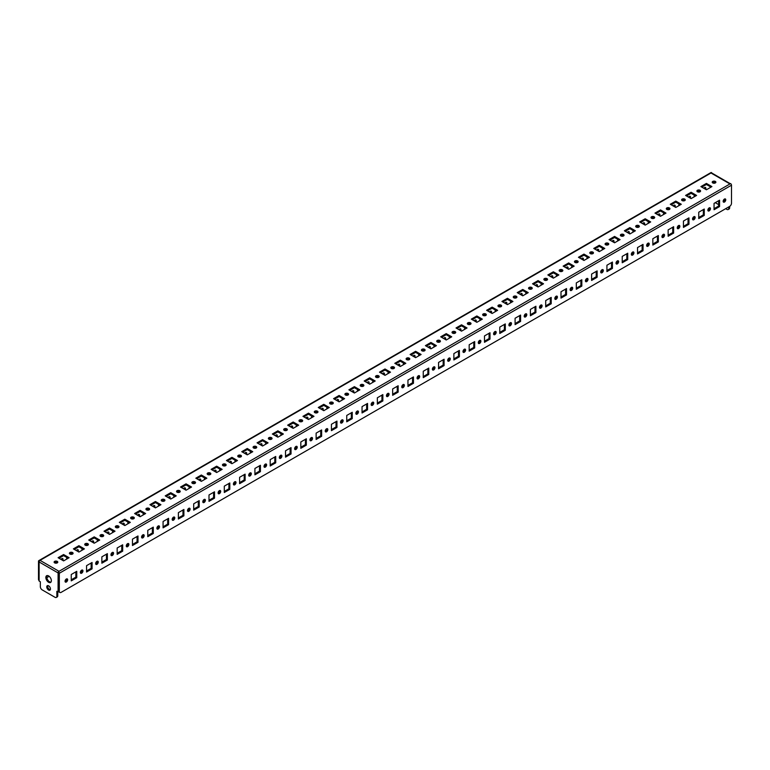 <?xml version="1.0" encoding="UTF-8"?>
<svg xmlns="http://www.w3.org/2000/svg" width="770" height="770" viewBox="0 0 770 770"><rect width="100%" height="100%" fill="white"/><g stroke="black" fill="none" stroke-linecap="round" stroke-linejoin="round"><path stroke-width="1.16" d="M62.822 560.444A1.838 1.059 120 0 0 62.688 558.596A1.838 1.059 120 0 0 61.764 558.683A1.838 1.059 120 0 0 61.013 559.395M61.908 559.915A1.838 1.059 120 0 0 62.1 558.539M78.126 551.609A1.838 1.059 120 0 0 77.991 549.761A1.838 1.059 120 0 0 77.067 549.847A1.838 1.059 120 0 0 76.317 550.56M77.212 551.079A1.838 1.059 120 0 0 77.404 549.703M93.43 542.773A1.838 1.059 120 0 0 93.295 540.925A1.838 1.059 120 0 0 92.371 541.012A1.838 1.059 120 0 0 91.62 541.724M92.516 542.244A1.838 1.059 120 0 0 92.708 540.867M108.734 533.937A1.838 1.059 120 0 0 108.599 532.089A1.838 1.059 120 0 0 107.675 532.176A1.838 1.059 120 0 0 106.924 532.888M107.819 533.408A1.838 1.059 120 0 0 108.012 532.032M124.047 525.101A1.838 1.059 120 0 0 123.903 523.254A1.838 1.059 120 0 0 122.979 523.34A1.838 1.059 120 0 0 122.228 524.052M123.123 524.572A1.838 1.059 120 0 0 123.316 523.196M139.351 516.266A1.838 1.059 120 0 0 139.206 514.418A1.838 1.059 120 0 0 138.282 514.504A1.838 1.059 120 0 0 137.532 515.217M138.427 515.736A1.838 1.059 120 0 0 138.629 514.36M154.655 507.43A1.838 1.059 120 0 0 154.51 505.582A1.838 1.059 120 0 0 153.596 505.669A1.838 1.059 120 0 0 152.835 506.381M153.731 506.901A1.838 1.059 120 0 0 153.933 505.524M169.958 498.594A1.838 1.059 120 0 0 169.814 496.746A1.838 1.059 120 0 0 168.899 496.833A1.838 1.059 120 0 0 168.139 497.545M169.034 498.065A1.838 1.059 120 0 0 169.236 496.688M185.262 489.758A1.838 1.059 120 0 0 185.118 487.911A1.838 1.059 120 0 0 184.203 487.997A1.838 1.059 120 0 0 183.443 488.709M184.348 489.229A1.838 1.059 120 0 0 184.54 487.853M200.566 480.923A1.838 1.059 120 0 0 200.421 479.075A1.838 1.059 120 0 0 199.507 479.161A1.838 1.059 120 0 0 198.756 479.874M199.651 480.393A1.838 1.059 120 0 0 199.844 479.017M215.87 472.087A1.838 1.059 120 0 0 215.735 470.229A1.838 1.059 120 0 0 214.811 470.326A1.838 1.059 120 0 0 214.06 471.038M214.955 471.558A1.838 1.059 120 0 0 215.148 470.181M231.173 463.251A1.838 1.059 120 0 0 231.038 461.394A1.838 1.059 120 0 0 230.115 461.49A1.838 1.059 120 0 0 229.364 462.202M230.259 462.722A1.838 1.059 120 0 0 230.451 461.346M246.477 454.416A1.838 1.059 120 0 0 246.342 452.558A1.838 1.059 120 0 0 245.418 452.654A1.838 1.059 120 0 0 244.667 453.366M245.563 453.886A1.838 1.059 120 0 0 245.755 452.51M261.781 445.58A1.838 1.059 120 0 0 261.646 443.722A1.838 1.059 120 0 0 260.722 443.818A1.838 1.059 120 0 0 259.971 444.531M260.866 445.05A1.838 1.059 120 0 0 261.059 443.674M277.094 436.744A1.838 1.059 120 0 0 276.95 434.886A1.838 1.059 120 0 0 276.026 434.983A1.838 1.059 120 0 0 275.275 435.695M276.17 436.215A1.838 1.059 120 0 0 276.372 434.838M292.398 427.908A1.838 1.059 120 0 0 292.253 426.051A1.838 1.059 120 0 0 291.339 426.147A1.838 1.059 120 0 0 290.579 426.859M291.474 427.379A1.838 1.059 120 0 0 291.676 426.003M307.702 419.072A1.838 1.059 120 0 0 307.557 417.215A1.838 1.059 120 0 0 306.643 417.311A1.838 1.059 120 0 0 305.882 418.023M306.778 418.543A1.838 1.059 120 0 0 306.98 417.167M323.005 410.237A1.838 1.059 120 0 0 322.861 408.379A1.838 1.059 120 0 0 321.947 408.475A1.838 1.059 120 0 0 321.186 409.188M322.091 409.707A1.838 1.059 120 0 0 322.284 408.331M338.309 401.401A1.838 1.059 120 0 0 338.165 399.543A1.838 1.059 120 0 0 337.25 399.64A1.838 1.059 120 0 0 336.5 400.352M337.395 400.862A1.838 1.059 120 0 0 337.587 399.495M353.613 392.565A1.838 1.059 120 0 0 353.478 390.708A1.838 1.059 120 0 0 352.554 390.804A1.838 1.059 120 0 0 351.803 391.516M352.699 392.026A1.838 1.059 120 0 0 352.891 390.659M368.917 383.72A1.838 1.059 120 0 0 368.782 381.872A1.838 1.059 120 0 0 367.858 381.968A1.838 1.059 120 0 0 367.107 382.68M368.002 383.19A1.838 1.059 120 0 0 368.195 381.824M384.22 374.884A1.838 1.059 120 0 0 384.086 373.036A1.838 1.059 120 0 0 383.162 373.132A1.838 1.059 120 0 0 382.411 373.845M383.306 374.355A1.838 1.059 120 0 0 383.498 372.988M399.524 366.048A1.838 1.059 120 0 0 399.389 364.2A1.838 1.059 120 0 0 398.465 364.287A1.838 1.059 120 0 0 397.715 365.009M398.61 365.519A1.838 1.059 120 0 0 398.802 364.152M414.838 357.213A1.838 1.059 120 0 0 414.693 355.365A1.838 1.059 120 0 0 413.769 355.451A1.838 1.059 120 0 0 413.018 356.173M413.914 356.683A1.838 1.059 120 0 0 414.116 355.317M430.141 348.377A1.838 1.059 120 0 0 429.997 346.529A1.838 1.059 120 0 0 429.083 346.615A1.838 1.059 120 0 0 428.322 347.328M429.217 347.847A1.838 1.059 120 0 0 429.419 346.471M445.445 339.541A1.838 1.059 120 0 0 445.301 337.693A1.838 1.059 120 0 0 444.386 337.78A1.838 1.059 120 0 0 443.626 338.492M444.521 339.012A1.838 1.059 120 0 0 444.723 337.635M460.749 330.705A1.838 1.059 120 0 0 460.604 328.857A1.838 1.059 120 0 0 459.69 328.944A1.838 1.059 120 0 0 458.93 329.656M459.825 330.176A1.838 1.059 120 0 0 460.027 328.8M476.053 321.87A1.838 1.059 120 0 0 475.908 320.022A1.838 1.059 120 0 0 474.994 320.108A1.838 1.059 120 0 0 474.233 320.82M475.138 321.34A1.838 1.059 120 0 0 475.331 319.964M491.356 313.034A1.838 1.059 120 0 0 491.222 311.186A1.838 1.059 120 0 0 490.298 311.272A1.838 1.059 120 0 0 489.547 311.985M490.442 312.505A1.838 1.059 120 0 0 490.634 311.128M506.66 304.198A1.838 1.059 120 0 0 506.525 302.35A1.838 1.059 120 0 0 505.601 302.437A1.838 1.059 120 0 0 504.851 303.149M505.746 303.669A1.838 1.059 120 0 0 505.938 302.292M521.964 295.362A1.838 1.059 120 0 0 521.829 293.514A1.838 1.059 120 0 0 520.905 293.601A1.838 1.059 120 0 0 520.154 294.313M521.049 294.833A1.838 1.059 120 0 0 521.242 293.457M537.268 286.527A1.838 1.059 120 0 0 537.133 284.679A1.838 1.059 120 0 0 536.209 284.765A1.838 1.059 120 0 0 535.458 285.478M536.353 285.997A1.838 1.059 120 0 0 536.546 284.621M552.581 277.691A1.838 1.059 120 0 0 552.437 275.843A1.838 1.059 120 0 0 551.513 275.93A1.838 1.059 120 0 0 550.762 276.642M551.657 277.161A1.838 1.059 120 0 0 551.849 275.785M567.885 268.855A1.838 1.059 120 0 0 567.74 267.007A1.838 1.059 120 0 0 566.816 267.094A1.838 1.059 120 0 0 566.066 267.806M566.961 268.326A1.838 1.059 120 0 0 567.163 266.949M583.188 260.019A1.838 1.059 120 0 0 583.044 258.171A1.838 1.059 120 0 0 582.13 258.258A1.838 1.059 120 0 0 581.369 258.97M582.264 259.49A1.838 1.059 120 0 0 582.466 258.114M598.492 251.184A1.838 1.059 120 0 0 598.348 249.326A1.838 1.059 120 0 0 597.433 249.422A1.838 1.059 120 0 0 596.673 250.135M597.568 250.654A1.838 1.059 120 0 0 597.77 249.278M613.796 242.348A1.838 1.059 120 0 0 613.651 240.49A1.838 1.059 120 0 0 612.737 240.587A1.838 1.059 120 0 0 611.977 241.299M612.881 241.819A1.838 1.059 120 0 0 613.074 240.442M629.1 233.512A1.838 1.059 120 0 0 628.955 231.655A1.838 1.059 120 0 0 628.041 231.751A1.838 1.059 120 0 0 627.29 232.463M628.185 232.983A1.838 1.059 120 0 0 628.378 231.606M644.403 224.676A1.838 1.059 120 0 0 644.269 222.819A1.838 1.059 120 0 0 643.345 222.915A1.838 1.059 120 0 0 642.594 223.627M643.489 224.147A1.838 1.059 120 0 0 643.682 222.771M659.707 215.841A1.838 1.059 120 0 0 659.572 213.983A1.838 1.059 120 0 0 658.648 214.079A1.838 1.059 120 0 0 657.898 214.792M658.793 215.311A1.838 1.059 120 0 0 658.985 213.935M675.011 207.005A1.838 1.059 120 0 0 674.876 205.147A1.838 1.059 120 0 0 673.952 205.244A1.838 1.059 120 0 0 673.201 205.956M674.096 206.476A1.838 1.059 120 0 0 674.289 205.099M690.315 198.169A1.838 1.059 120 0 0 690.18 196.312A1.838 1.059 120 0 0 689.256 196.408A1.838 1.059 120 0 0 688.505 197.12M689.4 197.64A1.838 1.059 120 0 0 689.593 196.263M66.355 582.014A1.838 1.059 120 0 0 67.558 580.397A1.838 1.059 120 0 0 67.279 578.915A1.838 1.059 120 0 0 66.355 579.011A1.838 1.059 120 0 0 65.152 580.628A1.838 1.059 120 0 0 65.431 582.101A1.838 1.059 120 0 0 66.355 582.014M66.692 578.867A1.838 1.059 -60 0 1 65.44 581.485A1.838 1.059 -60 0 1 65.094 581.629M81.659 573.178A1.838 1.059 120 0 0 82.862 571.552A1.838 1.059 120 0 0 82.582 570.079A1.838 1.059 120 0 0 81.659 570.175A1.838 1.059 120 0 0 80.455 571.792A1.838 1.059 120 0 0 80.744 573.265A1.838 1.059 120 0 0 81.659 573.178M81.995 570.031A1.838 1.059 -60 0 1 80.744 572.649A1.838 1.059 -60 0 1 80.407 572.793M96.962 564.343A1.838 1.059 120 0 0 98.165 562.716A1.838 1.059 120 0 0 97.886 561.243A1.838 1.059 120 0 0 96.962 561.34A1.838 1.059 120 0 0 95.759 562.957A1.838 1.059 120 0 0 96.048 564.429A1.838 1.059 120 0 0 96.962 564.343M97.299 561.195A1.838 1.059 -60 0 1 96.048 563.813A1.838 1.059 -60 0 1 95.711 563.958M112.266 555.507A1.838 1.059 120 0 0 113.469 553.88A1.838 1.059 120 0 0 113.19 552.408A1.838 1.059 120 0 0 112.266 552.504A1.838 1.059 120 0 0 111.063 554.121A1.838 1.059 120 0 0 111.352 555.594A1.838 1.059 120 0 0 112.266 555.507M112.603 552.36A1.838 1.059 -60 0 1 111.352 554.978A1.838 1.059 -60 0 1 111.015 555.122M127.57 546.671A1.838 1.059 120 0 0 128.773 545.044A1.838 1.059 120 0 0 128.494 543.572A1.838 1.059 120 0 0 127.57 543.668A1.838 1.059 120 0 0 126.376 545.285A1.838 1.059 120 0 0 126.655 546.758A1.838 1.059 120 0 0 127.57 546.671M127.916 543.524A1.838 1.059 -60 0 1 126.655 546.142A1.838 1.059 -60 0 1 126.319 546.286M142.883 537.835A1.838 1.059 120 0 0 144.077 536.209A1.838 1.059 120 0 0 143.798 534.736A1.838 1.059 120 0 0 142.883 534.832A1.838 1.059 120 0 0 141.68 536.449A1.838 1.059 120 0 0 141.959 537.922A1.838 1.059 120 0 0 142.883 537.835M143.22 534.688A1.838 1.059 -60 0 1 141.959 537.306A1.838 1.059 -60 0 1 141.622 537.45M158.187 529A1.838 1.059 120 0 0 159.38 527.373A1.838 1.059 120 0 0 159.101 525.9A1.838 1.059 120 0 0 158.187 525.997A1.838 1.059 120 0 0 156.984 527.614A1.838 1.059 120 0 0 157.263 529.086A1.838 1.059 120 0 0 158.187 529M158.524 525.852A1.838 1.059 -60 0 1 157.263 528.47A1.838 1.059 -60 0 1 156.926 528.615M173.491 520.164A1.838 1.059 120 0 0 174.694 518.537A1.838 1.059 120 0 0 174.405 517.065A1.838 1.059 120 0 0 173.491 517.161A1.838 1.059 120 0 0 172.287 518.778A1.838 1.059 120 0 0 172.567 520.25A1.838 1.059 120 0 0 173.491 520.164M173.827 517.016A1.838 1.059 -60 0 1 172.567 519.635A1.838 1.059 -60 0 1 172.23 519.779M188.794 511.328A1.838 1.059 120 0 0 189.998 509.701A1.838 1.059 120 0 0 189.709 508.229A1.838 1.059 120 0 0 188.794 508.325A1.838 1.059 120 0 0 187.591 509.942A1.838 1.059 120 0 0 187.87 511.415A1.838 1.059 120 0 0 188.794 511.328M189.131 508.181A1.838 1.059 -60 0 1 187.87 510.799A1.838 1.059 -60 0 1 187.534 510.934M204.098 502.492A1.838 1.059 120 0 0 205.301 500.866A1.838 1.059 120 0 0 205.022 499.393A1.838 1.059 120 0 0 204.098 499.48A1.838 1.059 120 0 0 202.895 501.106A1.838 1.059 120 0 0 203.174 502.579A1.838 1.059 120 0 0 204.098 502.492M204.435 499.345A1.838 1.059 -60 0 1 203.184 501.963A1.838 1.059 -60 0 1 202.837 502.098M219.402 493.657A1.838 1.059 120 0 0 220.605 492.03A1.838 1.059 120 0 0 220.326 490.557A1.838 1.059 120 0 0 219.402 490.644A1.838 1.059 120 0 0 218.199 492.271A1.838 1.059 120 0 0 218.478 493.743A1.838 1.059 120 0 0 219.402 493.657M219.739 490.509A1.838 1.059 -60 0 1 218.488 493.118A1.838 1.059 -60 0 1 218.151 493.262M234.706 484.821A1.838 1.059 120 0 0 235.909 483.194A1.838 1.059 120 0 0 235.63 481.722A1.838 1.059 120 0 0 234.706 481.808A1.838 1.059 120 0 0 233.502 483.435A1.838 1.059 120 0 0 233.791 484.908A1.838 1.059 120 0 0 234.706 484.821M235.042 481.664A1.838 1.059 -60 0 1 233.791 484.282A1.838 1.059 -60 0 1 233.454 484.426M250.009 475.976A1.838 1.059 120 0 0 251.213 474.358A1.838 1.059 120 0 0 250.933 472.886A1.838 1.059 120 0 0 250.009 472.972A1.838 1.059 120 0 0 248.806 474.599A1.838 1.059 120 0 0 249.095 476.072A1.838 1.059 120 0 0 250.009 475.976M250.346 472.828A1.838 1.059 -60 0 1 249.095 475.446A1.838 1.059 -60 0 1 248.758 475.591M265.313 467.14A1.838 1.059 120 0 0 266.516 465.523A1.838 1.059 120 0 0 266.237 464.05A1.838 1.059 120 0 0 265.313 464.137A1.838 1.059 120 0 0 264.12 465.763A1.838 1.059 120 0 0 264.399 467.236A1.838 1.059 120 0 0 265.313 467.14M265.65 463.992A1.838 1.059 -60 0 1 264.399 466.61A1.838 1.059 -60 0 1 264.062 466.755M280.617 458.304A1.838 1.059 120 0 0 281.82 456.687A1.838 1.059 120 0 0 281.541 455.214A1.838 1.059 120 0 0 280.617 455.301A1.838 1.059 120 0 0 279.423 456.928A1.838 1.059 120 0 0 279.703 458.4A1.838 1.059 120 0 0 280.617 458.304M280.963 455.157A1.838 1.059 -60 0 1 279.703 457.775A1.838 1.059 -60 0 1 279.366 457.919M295.93 449.468A1.838 1.059 120 0 0 297.124 447.851A1.838 1.059 120 0 0 296.845 446.379A1.838 1.059 120 0 0 295.93 446.465A1.838 1.059 120 0 0 294.727 448.092A1.838 1.059 120 0 0 295.006 449.565A1.838 1.059 120 0 0 295.93 449.468M296.267 446.321A1.838 1.059 -60 0 1 295.006 448.939A1.838 1.059 -60 0 1 294.669 449.083M311.234 440.632A1.838 1.059 120 0 0 312.437 439.016A1.838 1.059 120 0 0 312.148 437.543A1.838 1.059 120 0 0 311.234 437.63A1.838 1.059 120 0 0 310.031 439.256A1.838 1.059 120 0 0 310.31 440.729A1.838 1.059 120 0 0 311.234 440.632M311.571 437.485A1.838 1.059 -60 0 1 310.31 440.103A1.838 1.059 -60 0 1 309.973 440.248M326.538 431.797A1.838 1.059 120 0 0 327.741 430.18A1.838 1.059 120 0 0 327.452 428.707A1.838 1.059 120 0 0 326.538 428.794A1.838 1.059 120 0 0 325.335 430.42A1.838 1.059 120 0 0 325.614 431.893A1.838 1.059 120 0 0 326.538 431.797M326.875 428.649A1.838 1.059 -60 0 1 325.614 431.267A1.838 1.059 -60 0 1 325.277 431.412M341.842 422.961A1.838 1.059 120 0 0 343.045 421.344A1.838 1.059 120 0 0 342.756 419.871A1.838 1.059 120 0 0 341.842 419.958A1.838 1.059 120 0 0 340.638 421.585A1.838 1.059 120 0 0 340.918 423.057A1.838 1.059 120 0 0 341.842 422.961M342.178 419.814A1.838 1.059 -60 0 1 340.918 422.432A1.838 1.059 -60 0 1 340.581 422.576M357.145 414.125A1.838 1.059 120 0 0 358.348 412.508A1.838 1.059 120 0 0 358.069 411.036A1.838 1.059 120 0 0 357.145 411.122A1.838 1.059 120 0 0 355.942 412.749A1.838 1.059 120 0 0 356.221 414.222A1.838 1.059 120 0 0 357.145 414.125M357.482 410.978A1.838 1.059 -60 0 1 356.231 413.596A1.838 1.059 -60 0 1 355.884 413.74M372.449 405.289A1.838 1.059 120 0 0 373.652 403.673A1.838 1.059 120 0 0 373.373 402.2A1.838 1.059 120 0 0 372.449 402.286A1.838 1.059 120 0 0 371.246 403.904A1.838 1.059 120 0 0 371.535 405.386A1.838 1.059 120 0 0 372.449 405.289M372.786 402.142A1.838 1.059 -60 0 1 371.535 404.76A1.838 1.059 -60 0 1 371.198 404.905M387.753 396.454A1.838 1.059 120 0 0 388.956 394.837A1.838 1.059 120 0 0 388.677 393.364A1.838 1.059 120 0 0 387.753 393.451A1.838 1.059 120 0 0 386.55 395.068A1.838 1.059 120 0 0 386.838 396.55A1.838 1.059 120 0 0 387.753 396.454M388.09 393.306A1.838 1.059 -60 0 1 386.838 395.924A1.838 1.059 -60 0 1 386.502 396.069M403.057 387.618A1.838 1.059 120 0 0 404.26 386.001A1.838 1.059 120 0 0 403.981 384.519A1.838 1.059 120 0 0 403.057 384.615A1.838 1.059 120 0 0 401.853 386.232A1.838 1.059 120 0 0 402.142 387.714A1.838 1.059 120 0 0 403.057 387.618M403.393 384.471A1.838 1.059 -60 0 1 402.142 387.089A1.838 1.059 -60 0 1 401.805 387.233M418.36 378.782A1.838 1.059 120 0 0 419.563 377.165A1.838 1.059 120 0 0 419.284 375.683A1.838 1.059 120 0 0 418.36 375.779A1.838 1.059 120 0 0 417.167 377.396A1.838 1.059 120 0 0 417.446 378.878A1.838 1.059 120 0 0 418.36 378.782M418.707 375.635A1.838 1.059 -60 0 1 417.446 378.253A1.838 1.059 -60 0 1 417.109 378.397M433.674 369.947A1.838 1.059 120 0 0 434.867 368.329A1.838 1.059 120 0 0 434.588 366.847A1.838 1.059 120 0 0 433.674 366.944A1.838 1.059 120 0 0 432.471 368.561A1.838 1.059 120 0 0 432.75 370.033A1.838 1.059 120 0 0 433.674 369.947M434.011 366.799A1.838 1.059 -60 0 1 432.75 369.417A1.838 1.059 -60 0 1 432.413 369.561M448.977 361.111A1.838 1.059 120 0 0 450.181 359.494A1.838 1.059 120 0 0 449.892 358.012A1.838 1.059 120 0 0 448.977 358.108A1.838 1.059 120 0 0 447.774 359.725A1.838 1.059 120 0 0 448.053 361.197A1.838 1.059 120 0 0 448.977 361.111M449.314 357.963A1.838 1.059 -60 0 1 448.053 360.581A1.838 1.059 -60 0 1 447.717 360.726M464.281 352.275A1.838 1.059 120 0 0 465.484 350.648A1.838 1.059 120 0 0 465.195 349.176A1.838 1.059 120 0 0 464.281 349.272A1.838 1.059 120 0 0 463.078 350.889A1.838 1.059 120 0 0 463.357 352.362A1.838 1.059 120 0 0 464.281 352.275M464.618 349.128A1.838 1.059 -60 0 1 463.357 351.746A1.838 1.059 -60 0 1 463.02 351.89M479.585 343.439A1.838 1.059 120 0 0 480.788 341.813A1.838 1.059 120 0 0 480.499 340.34A1.838 1.059 120 0 0 479.585 340.436A1.838 1.059 120 0 0 478.382 342.053A1.838 1.059 120 0 0 478.661 343.526A1.838 1.059 120 0 0 479.585 343.439M479.922 340.292A1.838 1.059 -60 0 1 478.661 342.91A1.838 1.059 -60 0 1 478.324 343.054M494.889 334.603A1.838 1.059 120 0 0 496.092 332.977A1.838 1.059 120 0 0 495.813 331.504A1.838 1.059 120 0 0 494.889 331.601A1.838 1.059 120 0 0 493.685 333.217A1.838 1.059 120 0 0 493.965 334.69A1.838 1.059 120 0 0 494.889 334.603M495.226 331.456A1.838 1.059 -60 0 1 493.974 334.074A1.838 1.059 -60 0 1 493.628 334.219M510.192 325.768A1.838 1.059 120 0 0 511.396 324.141A1.838 1.059 120 0 0 511.116 322.668A1.838 1.059 120 0 0 510.192 322.765A1.838 1.059 120 0 0 508.989 324.382A1.838 1.059 120 0 0 509.268 325.854A1.838 1.059 120 0 0 510.192 325.768M510.529 322.62A1.838 1.059 -60 0 1 509.278 325.238A1.838 1.059 -60 0 1 508.941 325.383M525.496 316.932A1.838 1.059 120 0 0 526.699 315.305A1.838 1.059 120 0 0 526.42 313.833A1.838 1.059 120 0 0 525.496 313.929A1.838 1.059 120 0 0 524.293 315.546A1.838 1.059 120 0 0 524.582 317.019A1.838 1.059 120 0 0 525.496 316.932M525.833 313.785A1.838 1.059 -60 0 1 524.582 316.403A1.838 1.059 -60 0 1 524.245 316.547M540.8 308.096A1.838 1.059 120 0 0 542.003 306.47A1.838 1.059 120 0 0 541.724 304.997A1.838 1.059 120 0 0 540.8 305.093A1.838 1.059 120 0 0 539.597 306.71A1.838 1.059 120 0 0 539.885 308.183A1.838 1.059 120 0 0 540.8 308.096M541.137 304.949A1.838 1.059 -60 0 1 539.885 307.567A1.838 1.059 -60 0 1 539.549 307.711M556.104 299.261A1.838 1.059 120 0 0 557.307 297.634A1.838 1.059 120 0 0 557.028 296.161A1.838 1.059 120 0 0 556.104 296.257A1.838 1.059 120 0 0 554.91 297.875A1.838 1.059 120 0 0 555.189 299.347A1.838 1.059 120 0 0 556.104 299.261M556.441 296.113A1.838 1.059 -60 0 1 555.189 298.731A1.838 1.059 -60 0 1 554.852 298.875M571.407 290.425A1.838 1.059 120 0 0 572.611 288.798A1.838 1.059 120 0 0 572.331 287.325A1.838 1.059 120 0 0 571.407 287.422A1.838 1.059 120 0 0 570.214 289.039A1.838 1.059 120 0 0 570.493 290.511A1.838 1.059 120 0 0 571.407 290.425M571.754 287.277A1.838 1.059 -60 0 1 570.493 289.895A1.838 1.059 -60 0 1 570.156 290.03M586.721 281.589A1.838 1.059 120 0 0 587.914 279.962A1.838 1.059 120 0 0 587.635 278.49A1.838 1.059 120 0 0 586.721 278.576A1.838 1.059 120 0 0 585.518 280.203A1.838 1.059 120 0 0 585.797 281.676A1.838 1.059 120 0 0 586.721 281.589M587.058 278.442A1.838 1.059 -60 0 1 585.797 281.06A1.838 1.059 -60 0 1 585.46 281.194M602.024 272.753A1.838 1.059 120 0 0 603.228 271.127A1.838 1.059 120 0 0 602.939 269.654A1.838 1.059 120 0 0 602.024 269.741A1.838 1.059 120 0 0 600.821 271.367A1.838 1.059 120 0 0 601.101 272.84A1.838 1.059 120 0 0 602.024 272.753M602.361 269.606A1.838 1.059 -60 0 1 601.101 272.214A1.838 1.059 -60 0 1 600.764 272.359M617.328 263.918A1.838 1.059 120 0 0 618.531 262.291A1.838 1.059 120 0 0 618.243 260.818A1.838 1.059 120 0 0 617.328 260.905A1.838 1.059 120 0 0 616.125 262.531A1.838 1.059 120 0 0 616.404 264.004A1.838 1.059 120 0 0 617.328 263.918M617.665 260.761A1.838 1.059 -60 0 1 616.404 263.378A1.838 1.059 -60 0 1 616.067 263.523M632.632 255.082A1.838 1.059 120 0 0 633.835 253.455A1.838 1.059 120 0 0 633.546 251.983A1.838 1.059 120 0 0 632.632 252.069A1.838 1.059 120 0 0 631.429 253.696A1.838 1.059 120 0 0 631.708 255.168A1.838 1.059 120 0 0 632.632 255.082M632.969 251.925A1.838 1.059 -60 0 1 631.718 254.543A1.838 1.059 -60 0 1 631.371 254.687M647.936 246.236A1.838 1.059 120 0 0 649.139 244.619A1.838 1.059 120 0 0 648.86 243.147A1.838 1.059 120 0 0 647.936 243.233A1.838 1.059 120 0 0 646.733 244.86A1.838 1.059 120 0 0 647.012 246.333A1.838 1.059 120 0 0 647.936 246.236M648.273 243.089A1.838 1.059 -60 0 1 647.021 245.707A1.838 1.059 -60 0 1 646.684 245.851M663.24 237.401A1.838 1.059 120 0 0 664.443 235.784A1.838 1.059 120 0 0 664.163 234.311A1.838 1.059 120 0 0 663.24 234.398A1.838 1.059 120 0 0 662.036 236.024A1.838 1.059 120 0 0 662.325 237.497A1.838 1.059 120 0 0 663.24 237.401M663.576 234.253A1.838 1.059 -60 0 1 662.325 236.871A1.838 1.059 -60 0 1 661.988 237.016M678.543 228.565A1.838 1.059 120 0 0 679.746 226.948A1.838 1.059 120 0 0 679.467 225.475A1.838 1.059 120 0 0 678.543 225.562A1.838 1.059 120 0 0 677.34 227.189A1.838 1.059 120 0 0 677.629 228.661A1.838 1.059 120 0 0 678.543 228.565M678.88 225.417A1.838 1.059 -60 0 1 677.629 228.035A1.838 1.059 -60 0 1 677.292 228.18M693.847 219.729A1.838 1.059 120 0 0 695.05 218.112A1.838 1.059 120 0 0 694.771 216.64A1.838 1.059 120 0 0 693.847 216.726A1.838 1.059 120 0 0 692.644 218.353A1.838 1.059 120 0 0 692.933 219.825A1.838 1.059 120 0 0 693.847 219.729M694.184 216.582A1.838 1.059 -60 0 1 692.933 219.2A1.838 1.059 -60 0 1 692.596 219.344M709.151 210.893A1.838 1.059 120 0 0 710.354 209.276A1.838 1.059 120 0 0 710.075 207.804A1.838 1.059 120 0 0 709.151 207.89A1.838 1.059 120 0 0 707.957 209.517A1.838 1.059 120 0 0 708.236 210.99A1.838 1.059 120 0 0 709.151 210.893M709.497 207.746A1.838 1.059 -60 0 1 708.236 210.364A1.838 1.059 -60 0 1 707.899 210.508M724.464 202.058A1.838 1.059 120 0 0 725.658 200.441A1.838 1.059 120 0 0 725.379 198.968A1.838 1.059 120 0 0 724.464 199.055A1.838 1.059 120 0 0 723.261 200.681A1.838 1.059 120 0 0 723.54 202.154A1.838 1.059 120 0 0 724.464 202.058M724.801 198.91A1.838 1.059 -60 0 1 723.54 201.528A1.838 1.059 -60 0 1 723.203 201.673M705.628 189.333A1.838 1.059 120 0 0 705.484 187.476A1.838 1.059 120 0 0 704.56 187.572A1.838 1.059 120 0 0 703.809 188.284M704.704 188.804A1.838 1.059 120 0 0 704.906 187.428M57.249 561.378A1.838 1.059 0 0 0 55.248 561.147A1.838 1.059 0 0 0 54.112 562.129A1.838 1.059 0 0 0 54.651 562.88A1.838 1.059 0 0 0 56.653 563.111A1.838 1.059 0 0 0 57.788 562.129A1.838 1.059 0 0 0 57.249 561.378M54.352 562.658A1.838 1.059 180 0 1 57.249 562.437A1.838 1.059 180 0 1 57.538 562.658M72.553 552.542A1.838 1.059 0 0 0 70.551 552.311A1.838 1.059 0 0 0 69.416 553.293A1.838 1.059 0 0 0 69.955 554.044A1.838 1.059 0 0 0 71.957 554.275A1.838 1.059 0 0 0 73.092 553.293A1.838 1.059 0 0 0 72.553 552.542M69.656 553.822A1.838 1.059 180 0 1 72.553 553.601A1.838 1.059 180 0 1 72.842 553.822M87.857 543.707A1.838 1.059 0 0 0 85.855 543.476A1.838 1.059 0 0 0 84.719 544.457A1.838 1.059 0 0 0 85.258 545.208A1.838 1.059 0 0 0 87.26 545.439A1.838 1.059 0 0 0 88.396 544.457A1.838 1.059 0 0 0 87.857 543.707M84.96 544.987A1.838 1.059 180 0 1 87.857 544.765A1.838 1.059 180 0 1 88.155 544.987M103.161 534.871A1.838 1.059 0 0 0 101.159 534.64A1.838 1.059 0 0 0 100.023 535.622A1.838 1.059 0 0 0 100.562 536.372A1.838 1.059 0 0 0 102.564 536.603A1.838 1.059 0 0 0 103.7 535.622A1.838 1.059 0 0 0 103.161 534.871M100.264 536.151A1.838 1.059 180 0 1 103.161 535.93A1.838 1.059 180 0 1 103.459 536.151M118.465 526.035A1.838 1.059 0 0 0 116.463 525.804A1.838 1.059 0 0 0 115.327 526.786A1.838 1.059 0 0 0 115.866 527.537A1.838 1.059 0 0 0 117.868 527.768A1.838 1.059 0 0 0 119.004 526.786A1.838 1.059 0 0 0 118.465 526.035M115.577 527.315A1.838 1.059 180 0 1 118.465 527.094A1.838 1.059 180 0 1 118.763 527.315M133.768 517.199A1.838 1.059 0 0 0 131.766 516.968A1.838 1.059 0 0 0 130.631 517.95A1.838 1.059 0 0 0 131.169 518.701A1.838 1.059 0 0 0 133.172 518.932A1.838 1.059 0 0 0 134.307 517.95A1.838 1.059 0 0 0 133.768 517.199M130.881 518.479A1.838 1.059 180 0 1 133.768 518.258A1.838 1.059 180 0 1 134.067 518.479M149.082 508.364A1.838 1.059 0 0 0 147.07 508.133A1.838 1.059 0 0 0 145.934 509.114A1.838 1.059 0 0 0 146.473 509.865A1.838 1.059 0 0 0 148.485 510.096A1.838 1.059 0 0 0 149.621 509.114A1.838 1.059 0 0 0 149.082 508.364M146.184 509.644A1.838 1.059 180 0 1 149.082 509.422A1.838 1.059 180 0 1 149.37 509.644M164.385 499.528A1.838 1.059 0 0 0 162.374 499.297A1.838 1.059 0 0 0 161.238 500.279A1.838 1.059 0 0 0 161.777 501.029A1.838 1.059 0 0 0 163.789 501.26A1.838 1.059 0 0 0 164.924 500.279A1.838 1.059 0 0 0 164.385 499.528M161.488 500.808A1.838 1.059 180 0 1 164.385 500.587A1.838 1.059 180 0 1 164.674 500.808M179.689 490.692A1.838 1.059 0 0 0 177.678 490.461A1.838 1.059 0 0 0 176.542 491.443A1.838 1.059 0 0 0 177.081 492.194A1.838 1.059 0 0 0 179.092 492.425A1.838 1.059 0 0 0 180.228 491.443A1.838 1.059 0 0 0 179.689 490.692M176.792 491.972A1.838 1.059 180 0 1 179.689 491.751A1.838 1.059 180 0 1 179.978 491.972M194.993 481.856A1.838 1.059 0 0 0 192.991 481.625A1.838 1.059 0 0 0 191.855 482.607A1.838 1.059 0 0 0 192.394 483.358A1.838 1.059 0 0 0 194.396 483.589A1.838 1.059 0 0 0 195.532 482.607A1.838 1.059 0 0 0 194.993 481.856M192.096 483.137A1.838 1.059 180 0 1 194.993 482.915A1.838 1.059 180 0 1 195.282 483.137M210.297 473.021A1.838 1.059 0 0 0 208.295 472.79A1.838 1.059 0 0 0 207.159 473.771A1.838 1.059 0 0 0 207.698 474.522A1.838 1.059 0 0 0 209.7 474.753A1.838 1.059 0 0 0 210.836 473.771A1.838 1.059 0 0 0 210.297 473.021M207.399 474.301A1.838 1.059 180 0 1 210.297 474.079A1.838 1.059 180 0 1 210.585 474.301M225.6 464.185A1.838 1.059 0 0 0 223.598 463.954A1.838 1.059 0 0 0 222.463 464.936A1.838 1.059 0 0 0 223.002 465.686A1.838 1.059 0 0 0 225.004 465.917A1.838 1.059 0 0 0 226.139 464.936A1.838 1.059 0 0 0 225.6 464.185M222.703 465.465A1.838 1.059 180 0 1 225.6 465.244A1.838 1.059 180 0 1 225.899 465.465M240.904 455.349A1.838 1.059 0 0 0 238.902 455.118A1.838 1.059 0 0 0 237.766 456.1A1.838 1.059 0 0 0 238.305 456.851A1.838 1.059 0 0 0 240.307 457.082A1.838 1.059 0 0 0 241.443 456.1A1.838 1.059 0 0 0 240.904 455.349M238.007 456.629A1.838 1.059 180 0 1 240.904 456.408A1.838 1.059 180 0 1 241.202 456.629M256.208 446.513A1.838 1.059 0 0 0 254.206 446.282A1.838 1.059 0 0 0 253.07 447.264A1.838 1.059 0 0 0 253.609 448.015A1.838 1.059 0 0 0 255.611 448.246A1.838 1.059 0 0 0 256.747 447.264A1.838 1.059 0 0 0 256.208 446.513M253.311 447.793A1.838 1.059 180 0 1 256.208 447.572A1.838 1.059 180 0 1 256.506 447.793M271.512 437.678A1.838 1.059 0 0 0 269.51 437.447A1.838 1.059 0 0 0 268.374 438.428A1.838 1.059 0 0 0 268.913 439.179A1.838 1.059 0 0 0 270.915 439.41A1.838 1.059 0 0 0 272.051 438.428A1.838 1.059 0 0 0 271.512 437.678M268.624 438.958A1.838 1.059 180 0 1 271.512 438.736A1.838 1.059 180 0 1 271.81 438.958M286.815 428.842A1.838 1.059 0 0 0 284.813 428.611A1.838 1.059 0 0 0 283.678 429.593A1.838 1.059 0 0 0 284.217 430.343A1.838 1.059 0 0 0 286.219 430.574A1.838 1.059 0 0 0 287.354 429.593A1.838 1.059 0 0 0 286.815 428.842M283.928 430.122A1.838 1.059 180 0 1 286.815 429.901A1.838 1.059 180 0 1 287.114 430.122M302.129 420.006A1.838 1.059 0 0 0 300.117 419.775A1.838 1.059 0 0 0 298.981 420.757A1.838 1.059 0 0 0 299.52 421.508A1.838 1.059 0 0 0 301.532 421.739A1.838 1.059 0 0 0 302.668 420.757A1.838 1.059 0 0 0 302.129 420.006M299.232 421.286A1.838 1.059 180 0 1 302.129 421.065A1.838 1.059 180 0 1 302.418 421.286M317.433 411.17A1.838 1.059 0 0 0 315.421 410.939A1.838 1.059 0 0 0 314.285 411.921A1.838 1.059 0 0 0 314.824 412.672A1.838 1.059 0 0 0 316.836 412.903A1.838 1.059 0 0 0 317.972 411.921A1.838 1.059 0 0 0 317.433 411.17M314.535 412.45A1.838 1.059 180 0 1 317.433 412.229A1.838 1.059 180 0 1 317.721 412.45M332.736 402.335A1.838 1.059 0 0 0 330.725 402.104A1.838 1.059 0 0 0 329.589 403.085A1.838 1.059 0 0 0 330.128 403.836A1.838 1.059 0 0 0 332.139 404.067A1.838 1.059 0 0 0 333.275 403.085A1.838 1.059 0 0 0 332.736 402.335M329.839 403.615A1.838 1.059 180 0 1 332.736 403.393A1.838 1.059 180 0 1 333.025 403.615M348.04 393.499A1.838 1.059 0 0 0 346.038 393.268A1.838 1.059 0 0 0 344.902 394.25A1.838 1.059 0 0 0 345.441 395A1.838 1.059 0 0 0 347.443 395.231A1.838 1.059 0 0 0 348.579 394.25A1.838 1.059 0 0 0 348.04 393.499M345.143 394.779A1.838 1.059 180 0 1 348.04 394.558A1.838 1.059 180 0 1 348.329 394.779M363.344 384.663A1.838 1.059 0 0 0 361.342 384.432A1.838 1.059 0 0 0 360.206 385.414A1.838 1.059 0 0 0 360.745 386.165A1.838 1.059 0 0 0 362.747 386.396A1.838 1.059 0 0 0 363.883 385.414A1.838 1.059 0 0 0 363.344 384.663M360.447 385.943A1.838 1.059 180 0 1 363.344 385.722A1.838 1.059 180 0 1 363.632 385.943M378.647 375.818A1.838 1.059 0 0 0 376.646 375.596A1.838 1.059 0 0 0 375.51 376.578A1.838 1.059 0 0 0 376.049 377.329A1.838 1.059 0 0 0 378.051 377.55A1.838 1.059 0 0 0 379.186 376.578A1.838 1.059 0 0 0 378.647 375.818M375.75 377.108A1.838 1.059 180 0 1 378.647 376.886A1.838 1.059 180 0 1 378.946 377.108M393.951 366.982A1.838 1.059 0 0 0 391.949 366.761A1.838 1.059 0 0 0 390.814 367.733A1.838 1.059 0 0 0 391.353 368.493A1.838 1.059 0 0 0 393.355 368.714A1.838 1.059 0 0 0 394.49 367.733A1.838 1.059 0 0 0 393.951 366.982M391.054 368.272A1.838 1.059 180 0 1 393.951 368.05A1.838 1.059 180 0 1 394.25 368.272M409.255 358.146A1.838 1.059 0 0 0 407.253 357.915A1.838 1.059 0 0 0 406.117 358.897A1.838 1.059 0 0 0 406.656 359.648A1.838 1.059 0 0 0 408.658 359.879A1.838 1.059 0 0 0 409.794 358.897A1.838 1.059 0 0 0 409.255 358.146M406.368 359.436A1.838 1.059 180 0 1 409.255 359.215A1.838 1.059 180 0 1 409.553 359.436M424.559 349.311A1.838 1.059 0 0 0 422.557 349.079A1.838 1.059 0 0 0 421.421 350.061A1.838 1.059 0 0 0 421.96 350.812A1.838 1.059 0 0 0 423.962 351.043A1.838 1.059 0 0 0 425.098 350.061A1.838 1.059 0 0 0 424.559 349.311M421.671 350.591A1.838 1.059 180 0 1 424.559 350.379A1.838 1.059 180 0 1 424.857 350.591M439.872 340.475A1.838 1.059 0 0 0 437.861 340.244A1.838 1.059 0 0 0 436.725 341.226A1.838 1.059 0 0 0 437.264 341.976A1.838 1.059 0 0 0 439.275 342.207A1.838 1.059 0 0 0 440.411 341.226A1.838 1.059 0 0 0 439.872 340.475M436.975 341.755A1.838 1.059 180 0 1 439.872 341.534A1.838 1.059 180 0 1 440.161 341.755M455.176 331.639A1.838 1.059 0 0 0 453.164 331.408A1.838 1.059 0 0 0 452.029 332.39A1.838 1.059 0 0 0 452.567 333.141A1.838 1.059 0 0 0 454.579 333.372A1.838 1.059 0 0 0 455.715 332.39A1.838 1.059 0 0 0 455.176 331.639M452.279 332.919A1.838 1.059 180 0 1 455.176 332.698A1.838 1.059 180 0 1 455.465 332.919M470.48 322.803A1.838 1.059 0 0 0 468.468 322.572A1.838 1.059 0 0 0 467.332 323.554A1.838 1.059 0 0 0 467.871 324.305A1.838 1.059 0 0 0 469.883 324.536A1.838 1.059 0 0 0 471.019 323.554A1.838 1.059 0 0 0 470.48 322.803M467.583 324.083A1.838 1.059 180 0 1 470.48 323.862A1.838 1.059 180 0 1 470.768 324.083M485.783 313.967A1.838 1.059 0 0 0 483.781 313.736A1.838 1.059 0 0 0 482.646 314.718A1.838 1.059 0 0 0 483.185 315.469A1.838 1.059 0 0 0 485.187 315.7A1.838 1.059 0 0 0 486.322 314.718A1.838 1.059 0 0 0 485.783 313.967M482.886 315.248A1.838 1.059 180 0 1 485.783 315.026A1.838 1.059 180 0 1 486.072 315.248M501.087 305.132A1.838 1.059 0 0 0 499.085 304.901A1.838 1.059 0 0 0 497.949 305.882A1.838 1.059 0 0 0 498.488 306.633A1.838 1.059 0 0 0 500.49 306.864A1.838 1.059 0 0 0 501.626 305.882A1.838 1.059 0 0 0 501.087 305.132M498.19 306.412A1.838 1.059 180 0 1 501.087 306.19A1.838 1.059 180 0 1 501.376 306.412M516.391 296.296A1.838 1.059 0 0 0 514.389 296.065A1.838 1.059 0 0 0 513.253 297.047A1.838 1.059 0 0 0 513.792 297.797A1.838 1.059 0 0 0 515.794 298.029A1.838 1.059 0 0 0 516.93 297.047A1.838 1.059 0 0 0 516.391 296.296M513.494 297.576A1.838 1.059 180 0 1 516.391 297.355A1.838 1.059 180 0 1 516.689 297.576M531.695 287.46A1.838 1.059 0 0 0 529.693 287.229A1.838 1.059 0 0 0 528.557 288.211A1.838 1.059 0 0 0 529.096 288.962A1.838 1.059 0 0 0 531.098 289.193A1.838 1.059 0 0 0 532.234 288.211A1.838 1.059 0 0 0 531.695 287.46M528.798 288.74A1.838 1.059 180 0 1 531.695 288.519A1.838 1.059 180 0 1 531.993 288.74M546.998 278.625A1.838 1.059 0 0 0 544.996 278.394A1.838 1.059 0 0 0 543.861 279.375A1.838 1.059 0 0 0 544.4 280.126A1.838 1.059 0 0 0 546.402 280.357A1.838 1.059 0 0 0 547.537 279.375A1.838 1.059 0 0 0 546.998 278.625M544.101 279.905A1.838 1.059 180 0 1 546.998 279.683A1.838 1.059 180 0 1 547.297 279.905M562.302 269.789A1.838 1.059 0 0 0 560.3 269.558A1.838 1.059 0 0 0 559.164 270.539A1.838 1.059 0 0 0 559.703 271.29A1.838 1.059 0 0 0 561.705 271.521A1.838 1.059 0 0 0 562.841 270.539A1.838 1.059 0 0 0 562.302 269.789M559.415 271.069A1.838 1.059 180 0 1 562.302 270.847A1.838 1.059 180 0 1 562.601 271.069M577.606 260.953A1.838 1.059 0 0 0 575.604 260.722A1.838 1.059 0 0 0 574.468 261.704A1.838 1.059 0 0 0 575.007 262.454A1.838 1.059 0 0 0 577.009 262.686A1.838 1.059 0 0 0 578.145 261.704A1.838 1.059 0 0 0 577.606 260.953M574.718 262.233A1.838 1.059 180 0 1 577.606 262.012A1.838 1.059 180 0 1 577.904 262.233M592.919 252.117A1.838 1.059 0 0 0 590.908 251.886A1.838 1.059 0 0 0 589.772 252.868A1.838 1.059 0 0 0 590.311 253.619A1.838 1.059 0 0 0 592.322 253.85A1.838 1.059 0 0 0 593.458 252.868A1.838 1.059 0 0 0 592.919 252.117M590.022 253.397A1.838 1.059 180 0 1 592.919 253.176A1.838 1.059 180 0 1 593.208 253.397M608.223 243.281A1.838 1.059 0 0 0 606.211 243.051A1.838 1.059 0 0 0 605.076 244.032A1.838 1.059 0 0 0 605.615 244.783A1.838 1.059 0 0 0 607.626 245.014A1.838 1.059 0 0 0 608.762 244.032A1.838 1.059 0 0 0 608.223 243.281M605.326 244.562A1.838 1.059 180 0 1 608.223 244.34A1.838 1.059 180 0 1 608.512 244.562M623.527 234.446A1.838 1.059 0 0 0 621.515 234.215A1.838 1.059 0 0 0 620.379 235.197A1.838 1.059 0 0 0 620.918 235.947A1.838 1.059 0 0 0 622.93 236.178A1.838 1.059 0 0 0 624.066 235.197A1.838 1.059 0 0 0 623.527 234.446M620.63 235.726A1.838 1.059 180 0 1 623.527 235.505A1.838 1.059 180 0 1 623.816 235.726M638.831 225.61A1.838 1.059 0 0 0 636.828 225.379A1.838 1.059 0 0 0 635.693 226.361A1.838 1.059 0 0 0 636.232 227.112A1.838 1.059 0 0 0 638.234 227.343A1.838 1.059 0 0 0 639.37 226.361A1.838 1.059 0 0 0 638.831 225.61M635.933 226.89A1.838 1.059 180 0 1 638.831 226.669A1.838 1.059 180 0 1 639.119 226.89M654.134 216.774A1.838 1.059 0 0 0 652.132 216.543A1.838 1.059 0 0 0 650.997 217.525A1.838 1.059 0 0 0 651.535 218.276A1.838 1.059 0 0 0 653.538 218.507A1.838 1.059 0 0 0 654.673 217.525A1.838 1.059 0 0 0 654.134 216.774M651.237 218.054A1.838 1.059 180 0 1 654.134 217.833A1.838 1.059 180 0 1 654.423 218.054M669.438 207.939A1.838 1.059 0 0 0 667.436 207.708A1.838 1.059 0 0 0 666.3 208.689A1.838 1.059 0 0 0 666.839 209.44A1.838 1.059 0 0 0 668.841 209.671A1.838 1.059 0 0 0 669.977 208.689A1.838 1.059 0 0 0 669.438 207.939M666.541 209.219A1.838 1.059 180 0 1 669.438 208.997A1.838 1.059 180 0 1 669.736 209.219M684.742 199.103A1.838 1.059 0 0 0 682.74 198.872A1.838 1.059 0 0 0 681.604 199.853A1.838 1.059 0 0 0 682.143 200.604A1.838 1.059 0 0 0 684.145 200.835A1.838 1.059 0 0 0 685.281 199.853A1.838 1.059 0 0 0 684.742 199.103M681.845 200.383A1.838 1.059 180 0 1 684.742 200.162A1.838 1.059 180 0 1 685.04 200.383M700.046 190.267A1.838 1.059 0 0 0 698.043 190.036A1.838 1.059 0 0 0 696.908 191.018A1.838 1.059 0 0 0 697.447 191.769A1.838 1.059 0 0 0 699.449 191.999A1.838 1.059 0 0 0 700.585 191.018A1.838 1.059 0 0 0 700.046 190.267M697.158 191.547A1.838 1.059 180 0 1 700.046 191.326A1.838 1.059 180 0 1 700.344 191.547M715.349 181.431A1.838 1.059 0 0 0 713.347 181.2A1.838 1.059 0 0 0 712.212 182.182A1.838 1.059 0 0 0 712.75 182.933A1.838 1.059 0 0 0 714.753 183.164A1.838 1.059 0 0 0 715.888 182.182A1.838 1.059 0 0 0 715.349 181.431M712.462 182.711A1.838 1.059 180 0 1 715.349 182.49A1.838 1.059 180 0 1 715.648 182.711M50.955 582.11A3.898 2.252 60 0 1 49.521 581.745A3.898 2.252 60 0 1 47.114 578.742A3.898 2.252 60 0 1 47.163 575.556M48.597 582.284A3.898 2.252 60 0 1 46.056 578.847A3.898 2.252 60 0 1 46.652 575.719A3.898 2.252 60 0 1 48.597 575.922A3.898 2.252 60 0 1 51.147 579.348A3.898 2.252 60 0 1 50.551 582.476A3.898 2.252 60 0 1 48.597 582.284M50.271 589.772A2.599 1.502 60 0 1 49.521 589.522A2.599 1.502 60 0 1 47.846 585.566M48.597 590.051A2.599 1.502 60 0 1 46.903 587.77A2.599 1.502 60 0 1 47.307 585.681A2.599 1.502 60 0 1 48.597 585.816A2.599 1.502 60 0 1 50.3 588.107A2.599 1.502 60 0 1 49.896 590.186A2.599 1.502 60 0 1 48.597 590.051M39.424 560.993A1.309 0.751 -60 0 1 40.04 560.368L39.424 560.993A1.309 0.751 -60 0 0 39.116 561.965L39.116 581.042L40.338 581.754L40.338 586.702A2.599 1.502 -120 0 0 42.177 589.878L55.026 597.299A2.599 1.502 -120 0 0 56.326 597.424A2.599 1.502 -120 0 0 56.855 596.24L56.855 591.293L58.636 591.678M58.395 590.763L58.395 571.667L730.576 183.587A1.309 0.751 60 0 1 731.5 185.195L731.5 203.213A2.599 1.502 120 0 1 729.662 206.389L61.148 592.351A2.599 1.502 120 0 1 59.848 592.476L58.934 591.947A2.599 1.502 -60 0 1 58.395 590.763L59.319 591.293A2.599 1.502 120 0 0 59.848 592.476M69.108 557.711L63.602 554.535L58.087 557.711L63.602 560.897L69.108 557.711M84.411 548.875L78.906 545.699L73.391 548.875L78.906 552.061L84.411 548.875M99.715 540.04L94.209 536.863L88.704 540.04L94.209 543.225L99.715 540.04M115.028 531.204L109.513 528.028L104.008 531.204L109.513 534.39L115.028 531.204M130.332 522.368L124.817 519.192L119.311 522.368L124.817 525.554L130.332 522.368M145.636 513.532L140.121 510.356L134.615 513.532L140.121 516.718L145.636 513.532M160.94 504.697L155.424 501.52L149.919 504.697L155.424 507.882L160.94 504.697M176.243 495.861L170.738 492.685L165.223 495.861L170.738 499.047L176.243 495.861M191.547 487.025L186.042 483.849L180.526 487.025L186.042 490.211L191.547 487.025M206.851 478.189L201.345 475.003L195.83 478.189L201.345 481.365L206.851 478.189M222.155 469.353L216.649 466.168L211.134 469.353L216.649 472.53L222.155 469.353M237.458 460.518L231.953 457.332L226.447 460.518L231.953 463.694L237.458 460.518M252.762 451.682L247.257 448.496L241.751 451.682L247.257 454.858L252.762 451.682M268.075 442.846L262.56 439.66L257.055 442.846L262.56 446.022L268.075 442.846M283.379 434.011L277.864 430.825L272.359 434.011L277.864 437.187L283.379 434.011M298.683 425.175L293.168 421.989L287.662 425.175L293.168 428.351L298.683 425.175M313.987 416.339L308.472 413.153L302.966 416.339L308.472 419.515L313.987 416.339M329.291 407.503L323.785 404.317L318.27 407.503L323.785 410.68L329.291 407.503M344.594 398.668L339.089 395.482L333.574 398.668L339.089 401.844L344.594 398.668M359.898 389.832L354.392 386.646L348.877 389.832L354.392 393.008L359.898 389.832M375.202 380.996L369.696 377.81L364.181 380.996L369.696 384.172L375.202 380.996M390.506 372.16L385 368.974L379.494 372.16L385 375.337L390.506 372.16M405.819 363.315L400.304 360.139L394.798 363.315L400.304 366.501L405.819 363.315M421.123 354.479L415.608 351.303L410.102 354.479L415.608 357.665L421.123 354.479M436.426 345.643L430.911 342.467L425.406 345.643L430.911 348.829L436.426 345.643M451.73 336.808L446.215 333.631L440.709 336.808L446.215 339.994L451.73 336.808M467.034 327.972L461.528 324.796L456.013 327.972L461.528 331.158L467.034 327.972M482.338 319.136L476.832 315.96L471.317 319.136L476.832 322.322L482.338 319.136M497.641 310.3L492.136 307.124L486.621 310.3L492.136 313.486L497.641 310.3M512.945 301.465L507.44 298.288L501.925 301.465L507.44 304.65L512.945 301.465M528.249 292.629L522.743 289.453L517.238 292.629L522.743 295.815L528.249 292.629M543.553 283.793L538.047 280.617L532.542 283.793L538.047 286.979L543.553 283.793M558.866 274.957L553.351 271.781L547.845 274.957L553.351 278.143L558.866 274.957M574.17 266.122L568.655 262.945L563.149 266.122L568.655 269.308L574.17 266.122M589.474 257.286L583.958 254.1L578.453 257.286L583.958 260.462L589.474 257.286M604.777 248.45L599.262 245.264L593.757 248.45L599.262 251.626L604.777 248.45M620.081 239.614L614.576 236.428L609.06 239.614L614.576 242.791L620.081 239.614M635.385 230.779L629.879 227.593L624.364 230.779L629.879 233.955L635.385 230.779M650.688 221.943L645.183 218.757L639.668 221.943L645.183 225.119L650.688 221.943M665.992 213.107L660.487 209.921L654.972 213.107L660.487 216.283L665.992 213.107M681.296 204.271L675.791 201.085L670.285 204.271L675.791 207.448L681.296 204.271M696.609 195.436L691.094 192.25L685.589 195.436L691.094 198.612L696.609 195.436M711.913 186.6L706.398 183.414L700.893 186.6L706.398 189.776L711.913 186.6M59.011 558.24L63.602 555.594L68.193 558.24M74.315 549.405L78.906 546.758L83.497 549.405M89.618 540.569L94.209 537.922L98.801 540.569M104.922 531.733L109.513 529.086L114.104 531.733M120.226 522.897L124.817 520.25L129.408 522.897M135.53 514.062L140.121 511.415L144.712 514.062M150.833 505.226L155.424 502.579L160.016 505.226M166.137 496.39L170.738 493.743L175.329 496.39M181.451 487.554L186.042 484.908L190.633 487.554M196.754 478.719L201.345 476.072L205.937 478.719M212.058 469.883L216.649 467.236L221.24 469.883M227.362 461.047L231.953 458.4L236.544 461.047M242.666 452.211L247.257 449.565L251.848 452.211M257.969 443.376L262.56 440.719L267.151 443.376M273.273 434.54L277.864 431.883L282.455 434.54M288.577 425.704L293.168 423.048L297.759 425.704M303.881 416.868L308.472 414.212L313.072 416.868M319.194 408.033L323.785 405.376L328.376 408.033M334.498 399.197L339.089 396.54L343.68 399.197M349.801 390.361L354.392 387.705L358.984 390.361M365.105 381.525L369.696 378.869L374.287 381.525M380.409 372.69L385 370.033L389.591 372.69M395.713 363.854L400.304 361.197L404.895 363.854M411.016 355.018L415.608 352.362L420.199 355.018M426.32 346.173L430.911 343.526L435.502 346.173M441.624 337.337L446.215 334.69L450.806 337.337M456.928 328.501L461.528 325.854L466.119 328.501M472.241 319.666L476.832 317.019L481.423 319.666M487.545 310.83L492.136 308.183L496.727 310.83M502.849 301.994L507.44 299.347L512.031 301.994M518.152 293.158L522.743 290.511L527.335 293.158M533.456 284.322L538.047 281.676L542.638 284.322M548.76 275.487L553.351 272.84L557.942 275.487M564.063 266.651L568.655 264.004L573.246 266.651M579.367 257.815L583.958 255.168L588.55 257.815M594.671 248.98L599.262 246.333L603.863 248.98M609.984 240.144L614.576 237.497L619.167 240.144M625.288 231.308L629.879 228.661L634.47 231.308M640.592 222.472L645.183 219.825L649.774 222.472M655.896 213.637L660.487 210.98L665.078 213.637M671.199 204.801L675.791 202.144L680.382 204.801M686.503 195.965L691.094 193.309L695.685 195.965M701.807 187.129L706.398 184.473L710.989 187.129M59.319 591.293L59.319 573.275A1.309 0.751 -120 0 0 58.395 571.667M76.759 571.321L71.254 574.507L71.254 580.869L76.759 577.683L76.759 571.321M92.063 562.485L86.558 565.671L86.558 572.033L92.063 568.847L92.063 562.485M107.367 553.649L101.861 556.835L101.861 563.197L107.367 560.011L107.367 553.649M122.68 544.813L117.165 547.99L117.165 554.352L122.68 551.176L122.68 544.813M137.984 535.978L132.469 539.154L132.469 545.516L137.984 542.34L137.984 535.978M153.288 527.142L147.773 530.318L147.773 536.68L153.288 533.504L153.288 527.142M168.591 518.306L163.076 521.482L163.076 527.845L168.591 524.668L168.591 518.306M183.895 509.471L178.39 512.647L178.39 519.009L183.895 515.833L183.895 509.471M199.199 500.635L193.694 503.811L193.694 510.173L199.199 506.997L199.199 500.635M214.503 491.799L208.997 494.975L208.997 501.337L214.503 498.161L214.503 491.799M229.806 482.963L224.301 486.139L224.301 492.502L229.806 489.325L229.806 482.963M245.11 474.128L239.605 477.304L239.605 483.666L245.11 480.49L245.11 474.128M260.424 465.292L254.908 468.468L254.908 474.83L260.424 471.654L260.424 465.292M275.727 456.456L270.212 459.632L270.212 465.994L275.727 462.818L275.727 456.456M291.031 447.62L285.516 450.797L285.516 457.159L291.031 453.982L291.031 447.62M306.335 438.784L300.82 441.961L300.82 448.323L306.335 445.147L306.335 438.784M321.639 429.939L316.133 433.125L316.133 439.487L321.639 436.301L321.639 429.939M336.942 421.103L331.437 424.289L331.437 430.651L336.942 427.466L336.942 421.103M352.246 412.268L346.741 415.454L346.741 421.816L352.246 418.63L352.246 412.268M367.55 403.432L362.044 406.618L362.044 412.98L367.55 409.794L367.55 403.432M382.854 394.596L377.348 397.782L377.348 404.144L382.854 400.958L382.854 394.596M398.157 385.76L392.652 388.946L392.652 395.308L398.157 392.123L398.157 385.76M413.471 376.925L407.956 380.111L407.956 386.473L413.471 383.287L413.471 376.925M428.775 368.089L423.259 371.275L423.259 377.637L428.775 374.451L428.775 368.089M444.078 359.253L438.563 362.439L438.563 368.801L444.078 365.615L444.078 359.253M459.382 350.417L453.867 353.603L453.867 359.965L459.382 356.78L459.382 350.417M474.686 341.582L469.18 344.767L469.18 351.13L474.686 347.944L474.686 341.582M489.99 332.746L484.484 335.932L484.484 342.294L489.99 339.108L489.99 332.746M505.293 323.91L499.788 327.096L499.788 333.458L505.293 330.272L505.293 323.91M520.597 315.074L515.091 318.251L515.091 324.613L520.597 321.436L520.597 315.074M535.901 306.239L530.395 309.415L530.395 315.777L535.901 312.601L535.901 306.239M551.214 297.403L545.699 300.579L545.699 306.941L551.214 303.765L551.214 297.403M566.518 288.567L561.003 291.743L561.003 298.106L566.518 294.929L566.518 288.567M581.822 279.731L576.307 282.908L576.307 289.27L581.822 286.094L581.822 279.731M597.125 270.896L591.61 274.072L591.61 280.434L597.125 277.258L597.125 270.896M612.429 262.06L606.924 265.236L606.924 271.598L612.429 268.422L612.429 262.06M627.733 253.224L622.227 256.4L622.227 262.762L627.733 259.586L627.733 253.224M643.037 244.388L637.531 247.565L637.531 253.927L643.037 250.75L643.037 244.388M658.34 235.553L652.835 238.729L652.835 245.091L658.34 241.915L658.34 235.553M673.644 226.717L668.139 229.893L668.139 236.255L673.644 233.079L673.644 226.717M688.957 217.881L683.442 221.057L683.442 227.419L688.957 224.243L688.957 217.881M704.261 209.045L698.746 212.222L698.746 218.584L704.261 215.408L704.261 209.045M719.565 200.2L714.05 203.386L714.05 209.748L719.565 206.562L719.565 200.2M75.845 571.85L75.845 577.154L71.254 579.8M91.149 563.014L91.149 568.318L86.558 570.965M106.453 554.179L106.453 559.482L101.861 562.129M121.756 545.343L121.756 550.646L117.165 553.293M137.06 536.507L137.06 541.81L132.469 544.457M152.364 527.671L152.364 532.975L147.773 535.622M167.667 518.836L167.667 524.139L163.076 526.786M182.981 510L182.981 515.303L178.39 517.95M198.285 501.164L198.285 506.468L193.694 509.114M213.588 492.328L213.588 497.632L208.997 500.279M228.892 483.493L228.892 488.796L224.301 491.443M244.196 474.657L244.196 479.96L239.605 482.607M259.5 465.821L259.5 471.125L254.908 473.771M274.803 456.985L274.803 462.289L270.212 464.936M290.107 448.15L290.107 453.443L285.516 456.1M305.411 439.314L305.411 444.608L300.82 447.264M320.724 430.478L320.724 435.772L316.133 438.428M336.028 421.642L336.028 426.936L331.437 429.593M351.332 412.797L351.332 418.1L346.741 420.757M366.636 403.961L366.636 409.265L362.044 411.921M381.939 395.125L381.939 400.429L377.348 403.085M397.243 386.29L397.243 391.593L392.652 394.25M412.547 377.454L412.547 382.757L407.956 385.414M427.851 368.618L427.851 373.922L423.259 376.578M443.154 359.783L443.154 365.086L438.563 367.742M458.468 350.947L458.468 356.25L453.867 358.897M473.771 342.111L473.771 347.414L469.18 350.061M489.075 333.275L489.075 338.579L484.484 341.226M504.379 324.44L504.379 329.743L499.788 332.39M519.683 315.604L519.683 320.907L515.091 323.554M534.986 306.768L534.986 312.071L530.395 314.718M550.29 297.932L550.29 303.236L545.699 305.882M565.594 289.096L565.594 294.4L561.003 297.047M580.898 280.261L580.898 285.564L576.307 288.211M596.201 271.425L596.201 276.728L591.61 279.375M611.515 262.589L611.515 267.893L606.924 270.539M626.818 253.754L626.818 259.057L622.227 261.704M642.122 244.918L642.122 250.221L637.531 252.868M657.426 236.082L657.426 241.385L652.835 244.032M672.73 227.246L672.73 232.55L668.139 235.197M688.034 218.41L688.034 223.704L683.442 226.361M703.337 209.575L703.337 214.869L698.746 217.525M718.641 200.739L718.641 206.033L714.05 208.689M39.424 560.724A1.309 0.751 -120 0 0 38.77 560.656A1.309 0.751 -120 0 0 38.5 561.253L38.5 579.271L39.116 579.627M38.77 560.656L710.96 172.576A1.309 0.751 60 0 1 711.605 172.644L710.989 173A1.309 0.751 -60 0 1 711.605 172.913L711.605 172.644M55.95 563.197L55.95 562.129M71.254 554.362L71.254 553.293M86.558 545.526L86.558 544.457M101.861 536.69L101.861 535.622M117.165 527.854L117.165 526.786M132.469 519.019L132.469 517.95M147.773 510.173L147.773 509.114M163.076 501.337L163.076 500.279M178.39 492.502L178.39 491.443M193.694 483.666L193.694 482.607M208.997 474.83L208.997 473.771M224.301 465.994L224.301 464.936M239.605 457.159L239.605 456.1M254.908 448.323L254.908 447.264M270.212 439.487L270.212 438.428M285.516 430.651L285.516 429.593M300.82 421.816L300.82 420.757M316.133 412.98L316.133 411.911M331.437 404.144L331.437 403.076M346.741 395.308L346.741 394.24M362.044 386.473L362.044 385.404M377.348 377.637L377.348 376.569M392.652 368.801L392.652 367.733M407.956 359.965L407.956 358.897M423.259 351.13L423.259 350.061M438.563 342.294L438.563 341.226M453.867 333.458L453.867 332.39M469.18 324.622L469.18 323.554M484.484 315.787L484.484 314.718M499.788 306.951L499.788 305.882M515.091 298.115L515.091 297.047M530.395 289.27L530.395 288.211M545.699 280.434L545.699 279.375M561.003 271.598L561.003 270.539M576.307 262.762L576.307 261.704M591.61 253.927L591.61 252.868M606.924 245.091L606.924 244.032M622.227 236.255L622.227 235.197M637.531 227.419L637.531 226.361M652.835 218.584L652.835 217.525M668.139 209.748L668.139 208.689M683.442 200.912L683.442 199.853M698.746 192.077L698.746 191.018M39.116 580.513L39.039 580.465A2.599 1.502 -60 0 1 38.5 579.271M56.864 563.053L56.864 562.273M72.168 554.217L72.168 553.438M66.663 557.365L66.663 559.126M87.472 545.381L87.472 544.602M81.966 548.529L81.966 550.29M102.776 536.546L102.776 535.766M97.27 539.693L97.27 541.454M118.089 527.71L118.089 526.93M112.574 530.848L112.574 532.619M133.393 518.874L133.393 518.095M127.878 522.012L127.878 523.783M148.697 510.038L148.697 509.259M143.181 513.176L143.181 514.947M164 501.203L164 500.423M158.485 504.34L158.485 506.111M179.304 492.367L179.304 491.587M173.799 495.505L173.799 497.276M194.608 483.531L194.608 482.752M189.102 486.669L189.102 488.44M209.912 474.695L209.912 473.906M204.406 477.833L204.406 479.604M225.215 465.86L225.215 465.07M219.71 468.997L219.71 470.768M240.519 457.024L240.519 456.235M235.014 460.162L235.014 461.933M255.833 448.178L255.833 447.399M250.317 451.326L250.317 453.097M271.136 439.343L271.136 438.563M265.621 442.49L265.621 444.261M286.44 430.507L286.44 429.727M280.925 433.654L280.925 435.425M301.744 421.671L301.744 420.892M296.229 424.819L296.229 426.59M317.048 412.836L317.048 412.056M311.532 415.983L311.532 417.754M332.351 404L332.351 403.22M326.846 407.147L326.846 408.918M347.655 395.164L347.655 394.384M342.15 398.311L342.15 400.082M362.959 386.328L362.959 385.549M357.453 389.476L357.453 391.237M378.262 377.493L378.262 376.713M372.757 380.64L372.757 382.401M393.566 368.657L393.566 367.877M388.061 371.804L388.061 373.565M408.88 359.821L408.88 359.041M403.365 362.968L403.365 364.73M424.183 350.985L424.183 350.206M418.668 354.133L418.668 355.894M439.487 342.15L439.487 341.37M433.972 345.297L433.972 347.058M454.791 333.314L454.791 332.534M449.276 336.461L449.276 338.222M470.095 324.478L470.095 323.698M464.589 327.625L464.589 329.387M485.398 315.642L485.398 314.863M479.893 318.79L479.893 320.551M500.702 306.806L500.702 306.027M495.197 309.954L495.197 311.715M516.006 297.971L516.006 297.191M510.5 301.108L510.5 302.88M531.31 289.135L531.31 288.355M525.804 292.273L525.804 294.044M546.623 280.299L546.623 279.52M541.108 283.437L541.108 285.208M561.927 271.464L561.927 270.684M556.412 274.601L556.412 276.372M577.231 262.628L577.231 261.848M571.715 265.766L571.715 267.536M592.534 253.792L592.534 253.012M587.019 256.93L587.019 258.701M607.838 244.956L607.838 244.167M602.332 248.094L602.332 249.865M623.142 236.12L623.142 235.331M617.636 239.258L617.636 241.029M638.446 227.275L638.446 226.495M632.94 230.423L632.94 232.194M653.749 218.439L653.749 217.66M648.244 221.587L648.244 223.358M669.053 209.604L669.053 208.824M663.548 212.751L663.548 214.522M684.357 200.768L684.357 199.988M678.851 203.915L678.851 205.686M699.67 191.932L699.67 191.153M694.155 195.08L694.155 196.851M49.155 576.307L46.826 577.654M711.605 172.913A1.309 0.751 -60 0 1 711.644 172.932L730.335 183.722M725.687 208.689L726.899 209.392A2.599 1.502 -120 0 0 728.199 209.517A2.599 1.502 -120 0 0 728.738 208.333L729.662 207.804L729.662 206.389M729.662 207.804A2.599 1.502 60 0 1 729.123 208.988L728.199 209.517M718.641 204.627L715.272 202.683M728.738 208.333L728.738 206.928M58.395 571.946A1.309 0.751 120 0 0 58.087 572.918L58.087 591.995M56.855 596.24L57.779 595.711L57.779 591.822M57.779 595.711A2.599 1.502 60 0 1 57.24 596.894L56.326 597.424M706.398 184.473L706.398 183.414M691.094 193.309L691.094 192.25M675.791 202.144L675.791 201.085M660.487 210.98L660.487 209.921M645.183 219.825L645.183 218.757M629.879 228.661L629.879 227.593M614.576 237.497L614.576 236.428M599.262 246.333L599.262 245.264M583.958 255.168L583.958 254.1M568.655 264.004L568.655 262.945M553.351 272.84L553.351 271.781M538.047 281.676L538.047 280.617M522.743 290.511L522.743 289.453M507.44 299.347L507.44 298.288M492.136 308.183L492.136 307.124M476.832 317.019L476.832 315.96M461.528 325.854L461.528 324.796M446.215 334.69L446.215 333.631M430.911 343.526L430.911 342.467M415.608 352.362L415.608 351.303M400.304 361.197L400.304 360.139M385 370.033L385 368.974M369.696 378.869L369.696 377.81M354.392 387.705L354.392 386.646M339.089 396.54L339.089 395.482M323.785 405.376L323.785 404.317M308.472 414.212L308.472 413.153M293.168 423.048L293.168 421.989M277.864 431.883L277.864 430.825M262.56 440.719L262.56 439.66M247.257 449.565L247.257 448.496M231.953 458.4L231.953 457.332M216.649 467.236L216.649 466.168M201.345 476.072L201.345 475.003M186.042 484.908L186.042 483.849M170.738 493.743L170.738 492.685M155.424 502.579L155.424 501.52M140.121 511.415L140.121 510.356M124.817 520.25L124.817 519.192M109.513 529.086L109.513 528.028M94.209 537.922L94.209 536.863M78.906 546.758L78.906 545.699M63.602 555.594L63.602 554.535M718.641 206.033L719.565 206.562M703.337 214.869L704.261 215.408M688.034 223.704L688.957 224.243M672.73 232.55L673.644 233.079M657.426 241.385L658.34 241.915M642.122 250.221L643.037 250.75M626.818 259.057L627.733 259.586M611.515 267.893L612.429 268.422M596.201 276.728L597.125 277.258M580.898 285.564L581.822 286.094M565.594 294.4L566.518 294.929M550.29 303.236L551.214 303.765M534.986 312.071L535.901 312.601M519.683 320.907L520.597 321.436M504.379 329.743L505.293 330.272M489.075 338.579L489.99 339.108M473.771 347.414L474.686 347.944M458.468 356.25L459.382 356.78M443.154 365.086L444.078 365.615M427.851 373.922L428.775 374.451M412.547 382.757L413.471 383.287M397.243 391.593L398.157 392.123M381.939 400.429L382.854 400.958M366.636 409.265L367.55 409.794M351.332 418.1L352.246 418.63M336.028 426.936L336.942 427.466M320.724 435.772L321.639 436.301M305.411 444.608L306.335 445.147M290.107 453.443L291.031 453.982M274.803 462.289L275.727 462.818M259.5 471.125L260.424 471.654M244.196 479.96L245.11 480.49M228.892 488.796L229.806 489.325M213.588 497.632L214.503 498.161M198.285 506.468L199.199 506.997M182.981 515.303L183.895 515.833M167.667 524.139L168.591 524.668M152.364 532.975L153.288 533.504M137.06 541.81L137.984 542.34M121.756 550.646L122.68 551.176M106.453 559.482L107.367 560.011M91.149 568.318L92.063 568.847M75.845 577.154L76.759 577.683M729.96 183.943L710.989 173L40.04 560.368L59.011 571.311M59.319 573.275L731.5 185.195M39.116 561.965L58.087 572.918"/></g></svg>
